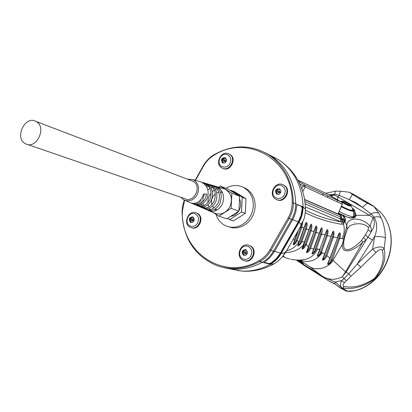 <?xml version="1.0" encoding="UTF-8"?>
<svg xmlns="http://www.w3.org/2000/svg" width="412" height="412" viewBox="0 0 412 412"><rect width="100%" height="100%" fill="white"/><g stroke="black" fill="none" stroke-linecap="round" stroke-linejoin="round"><path stroke-width="0.62" d="M192.435 222.341L192.147 222.017L190.602 222.346C188.279 219.246 189 217.443 192.77 216.949L194.253 219.843L193.094 221.95L190.926 222.459M197.204 213.411C204.29 217.464 197.899 230.941 190.571 227.424C182.253 224.339 188.464 209.008 196.426 212.989L197.204 213.411M191.498 227.728C198.811 230.797 204.769 217.567 197.842 213.617L196.138 212.865M222.815 162.992L221.548 161.056L221.579 159.954L221.996 159.784L222.465 158.393L223.361 157.786L223.67 158.079L225.493 157.858L226.523 159.635M227.908 154.927L229.685 156.472L230.725 158.893L230.844 160.268L229.901 163.724C227.702 166.942 225.014 167.864 221.836 166.489C215.141 163.049 221.805 150.916 228.124 155.046M225.354 162.539L224.834 162.874L222.506 162.853C220.549 159.459 221.486 157.755 225.318 157.734L226.548 160.077L225.354 162.539M225.163 157.647C221.507 158.033 220.672 159.789 222.65 162.92L222.506 162.853M224.653 162.956L224.473 162.699L222.856 163.008M224.473 162.699L224.864 162.869L224.473 162.699M226.415 160.943L225.704 162.21M222.758 161.54L223.227 163.034M225.786 158.12L224.54 158.465L223.747 158.115M223.999 158.229L222.449 160.335L222.398 161.38M225.21 159.944L225.596 161.164L224.514 161.53L223.788 161.21M222.284 162.549L223.155 162.931M226.245 159.609L226.533 159.738M225.632 158.285L224.767 157.899M224.669 158.028L225.534 158.414M223.35 159.058L222.485 158.677M222.526 158.821L223.397 159.202M222.449 160.335L221.579 159.954M221.924 161.174L222.794 161.555M224.731 160.783L223.649 161.149L223.397 159.995L224.488 159.619L224.731 160.783M283.605 185.096L283.652 185.122C291.778 189.577 283.672 204.115 275.813 199.207C267.373 194.881 275.618 179.91 283.605 185.096M276.838 199.676C284.738 203.822 292.057 189.644 284.213 185.374L283.198 184.87M343.155 201.509C345.287 201.447 352.502 205.67 350.061 205.557C347.934 205.634 340.657 201.365 343.155 201.509L350.061 205.557M282.05 185.833L284.059 187.532L285.063 189.592L285.31 191.467L284.347 195.036C282.055 198.332 279.233 199.254 275.87 197.786C268.763 194.124 275.705 181.635 282.411 186.033M279.681 193.825L279.135 194.165L276.673 194.109C274.583 190.565 275.561 188.809 279.604 188.851L280.917 191.292L279.681 193.825M279.387 188.732C275.551 189.108 274.696 190.921 276.812 194.165L277.034 194.279M278.934 194.243L278.723 193.959L276.812 194.165L276.03 192.352L275.633 192.219L275.654 191.08L276.091 190.911L276.576 189.479L277.513 188.861L277.843 189.175L279.763 188.969L280.536 190.771L280.886 190.833M280.788 192.167L280.031 193.506M276.787 192.667L277.369 194.304M279.228 188.82L279.995 189.149L279.691 189.474L277.956 189.221M278.054 189.263L276.457 191.42L276.411 192.512M279.341 191.044L279.784 192.322L278.646 192.682L278.023 192.425M276.421 193.784L277.219 194.114M280.582 190.792L280.896 190.926M279.794 189.345L278.996 189M278.898 189.129L279.691 189.474M277.394 190.112L276.596 189.772M276.643 189.922L277.441 190.262M276.457 191.42L275.654 191.08M276.03 192.352L276.828 192.687M278.986 191.987L277.848 192.347L277.575 191.147L278.723 190.777L278.986 191.987M242.987 187.13L245.691 188.32L248.997 190.694L251.706 193.825L253.704 197.58L254.884 201.782L255.193 206.237L254.616 210.733L253.169 215.059L250.929 219.019L247.998 222.413L244.517 225.096L240.649 226.94L236.581 227.862L232.497 227.821L228.588 226.827M225.91 188.294C231.971 184.823 237.945 184.581 243.837 187.563L247.195 189.989L249.945 193.202L251.943 197.049L253.097 201.355L253.344 205.907L252.669 210.491L251.104 214.873L248.73 218.849L245.655 222.222L242.035 224.834L238.043 226.559L233.877 227.316L229.736 227.079L225.817 225.858L223.685 224.7C219.987 222.274 217.438 218.823 216.027 214.348M215.28 210.867L215.121 209.054M221.182 192.213L221.924 191.436M304.638 199.449L338.128 214.049L342.377 204.213L341.78 202.344L304.617 184.906L305.137 186.945L303.242 185.905L304.617 184.906L298.597 181.357L304.586 184.885L341.744 202.318L328.848 194.752L297.938 180.142M353.388 216.697L353.651 211.382L354.681 210.79L354.624 216.166L353.388 216.697C350.082 216.475 345.364 214.74 339.231 211.5M353.651 211.382C350.653 211.099 346.538 209.533 341.311 206.69M341.548 206.139C347.785 209.507 351.755 210.836 353.455 210.135L352.651 208.719M250.228 245.964C257.66 250.223 251.274 263.974 243.507 260.446C234.608 257.325 240.752 241.381 249.286 245.464L250.228 245.964M244.553 260.76C252.268 263.634 258.015 250.238 250.82 246.139L248.843 245.289M264.144 262.3L268.964 263.598L271.111 262.933L271.312 263.397L269.17 264.066L264.041 262.635L270.293 257.212L274.536 251.475L293.622 217.948L295.77 212.118L296.717 206.01L297.279 204.507L303.083 206.886L305.452 209.353C305.225 214.286 304.54 217.969 303.397 220.399L301.038 224.375L299.045 222.207C301.738 217.418 303.088 212.314 303.083 206.886C302.315 186.198 294.25 170.527 278.888 159.882L265.04 152.641L271.297 156.112C286.845 166.896 294.992 182.799 295.744 203.816C295.739 209.332 294.369 214.523 291.629 219.39L273.475 251.16C270.684 255.96 266.986 259.653 262.382 262.238C249.507 269.098 236.509 270.844 223.386 267.47C236.509 270.844 249.507 269.098 262.382 262.238L259.833 261.553C245.382 269.18 231.003 270.519 216.697 265.57C194.299 255.826 182.748 237.739 182.042 211.32L182.65 205.634L184.298 200.124M195.154 180.24L203.234 165.845C205.876 161.2 209.378 157.549 213.746 154.881C232.589 144.277 250.949 144.277 268.825 154.886C284.434 165.717 292.613 181.692 293.359 202.822C293.349 208.364 291.974 213.581 289.219 218.473L291.629 219.39L273.475 251.16C270.684 255.96 266.986 259.653 262.382 262.238L264.185 262.727L264.056 262.429M274.536 251.475L270.972 250.414C268.171 255.239 264.458 258.952 259.833 261.553L259.122 260.662C223.381 281.741 180.281 251.881 182.398 211.129L184.586 200.253M269.917 249.863L270.972 250.414L289.219 218.473L288.168 217.912L269.917 249.863C267.203 254.539 263.608 258.139 259.122 260.662M203.234 165.845L203.482 166.072C206.041 161.571 209.44 158.028 213.679 155.442C246.84 133.514 293.123 159.362 292.18 202.74C292.175 208.112 290.836 213.169 288.168 217.912M203.482 166.072L195.473 180.338M195.03 213.88L195.237 213.962C197.405 215.054 198.517 216.949 198.574 219.658L197.631 223.108C195.736 225.987 193.331 226.96 190.406 226.034C183.407 223.464 188.521 210.671 195.237 213.962M192.615 216.887C189.237 217.521 188.516 219.302 190.452 222.238L190.766 222.398M190.787 222.367L190.097 221.857L190.2 221.393L189.381 220.332L189.417 219.225L189.824 219.071L190.293 217.68L191.173 217.098L191.554 217.438L193.156 217.165M193.578 217.531L193.511 218.056L194.253 219.024M194.15 220.348L193.455 221.61M190.581 220.714L191.117 222.284M193.506 217.454L191.755 217.5M191.714 217.49L190.339 219.503L190.308 220.626M192.955 219.158L193.424 220.42L192.45 220.806L191.678 220.575M190.097 221.857L191.013 222.13M193.47 217.531L192.553 217.248M192.461 217.371L193.372 217.654M191.23 218.247L190.308 217.969M190.354 218.113L191.271 218.391M190.339 219.503L189.417 219.225M189.752 220.466L190.668 220.739M192.502 220.142L191.384 220.446L191.24 219.251L192.177 218.921L192.502 220.142M247.787 246.381L248.132 246.515C250.491 247.653 251.717 249.646 251.814 252.505L250.851 256.068C248.925 258.968 246.438 259.957 243.389 259.045C235.906 256.465 240.943 243.152 248.132 246.515M246.191 254.884L243.636 255.286C241.082 252.098 241.787 250.228 245.758 249.677L247.421 252.371L246.191 254.884M245.542 249.6C242.04 250.28 241.324 252.123 243.389 255.131L243.997 255.399M245.506 255.275L245.155 254.915L243.389 255.131L242.632 253.287L242.241 253.143L242.271 252L242.699 251.84L243.183 250.414L244.105 249.816L244.527 250.187L246.206 249.919M246.618 250.269L246.577 250.846L247.385 251.871M247.298 253.226L246.551 254.559M243.379 253.483L244.069 255.219M245.758 255.074L245.155 254.915M246.469 250.125L244.774 250.254M244.522 250.182L243.554 252.067L243.126 252.226L243.116 253.406M245.84 251.897L246.386 253.22L245.382 253.617L244.707 253.437M243.008 254.734L243.863 254.956M246.412 250.228L245.562 249.996M245.459 250.12L246.314 250.357M244.053 250.939L243.204 250.707M243.25 250.857L244.1 251.088M243.126 252.226L242.271 252M242.632 253.287L243.487 253.514M245.537 252.994L244.532 253.39C243.77 252.438 243.981 251.881 245.166 251.717L245.537 252.994M229.366 154.181L229.386 154.196C237.075 158.368 229.263 172.561 221.852 167.911C213.9 163.832 221.852 149.283 229.366 154.181M222.758 168.328C230.205 172.468 237.497 158.527 229.994 154.474L229.093 154.026M213.91 207.957L212.561 206.139M211.897 204.532C210.918 200.35 212.056 196.823 215.306 193.949M216.727 193.043L218.823 192.306M220.338 192.162L222.465 192.486M217.356 209.893L215.208 208.997M230.504 190.607L230.936 190.329L234.747 191.817L245.974 198.733L245.32 213.37L233.388 220.945L229.551 219.663L227.517 218.375M230.936 190.329L242.225 197.281L245.974 198.733M242.225 197.281L241.55 212.025L245.32 213.37M241.55 212.025L229.551 219.663M230.735 216.326C233.856 215.852 236.421 214.214 238.43 211.423M238.955 210.599C241.092 206.623 241.272 202.704 239.49 198.852M220.358 186.121L228.238 189.211L239.614 196.225L238.929 211.104L226.827 218.818L218.89 216.166L231.147 208.328L231.858 193.223L220.358 186.121L218.767 187.156M213.339 212.643L218.89 216.166M238.929 211.104L231.147 208.328M239.614 196.225L231.858 193.223M36.539 121.782C47.045 127.828 36.205 149.777 25.683 143.814C13.987 138.628 24.911 114.876 35.978 121.452L36.539 121.782M27.583 144.468L184.777 198.651C193.779 203.569 202.364 186.554 193.398 181.537L191.307 180.652M217.974 186.986L220.322 187.681L221.455 188.248L220.065 188.011L216.444 186.533C223.273 190.524 225.173 196.529 222.161 204.558C218.267 210.882 213.426 212.757 207.643 210.177L213.545 212.731C219.838 215.548 225.179 213.751 229.572 207.339C233.084 199.145 231.462 193.027 224.705 188.974L222.428 188.299M221.316 188.171L220.981 188.15M219.246 188.238L217.958 188.48M216.923 188.794L215.368 189.469M214.302 190.092L212.36 191.632M211.078 193.037C208.879 195.891 207.818 199.109 207.895 202.694M208.096 204.609L208.755 206.978M209.27 208.142L210.13 209.574M210.831 210.47L211.722 211.387M180.883 197.312L183.572 199.748C188.82 202.096 193.29 200.551 196.982 195.113C199.949 188.176 198.625 183.005 193.007 179.606L187.465 179.189M305.271 212.736C312.198 216.073 318.44 218.561 324.007 220.204C328.822 221.826 338.53 223.865 341.744 224.293L343.448 223.958L345.132 221.337C345.812 219.323 345.204 217.289 343.299 215.229L342.949 215.049C348.588 218.226 352.605 218.628 355 216.254L354.933 213.622M268.825 154.886L271.297 156.112C286.845 166.896 294.992 182.799 295.744 203.816C295.739 209.332 294.369 214.523 291.629 219.39L292.654 219.781M227.769 268.439L241.617 271.055C251.464 271.57 261.002 269.335 270.226 264.349C274.933 261.651 278.579 258.02 281.164 253.452L284.826 252.7L283.157 255.837C280.134 259.462 277.101 262.12 274.052 263.804L270.226 264.349L269.17 264.066L268.964 263.598M305.452 209.739L305.452 209.353C304.859 188.099 296.007 171.608 278.888 159.882L270.045 155.324M237.503 270.566L244.476 271.261C254.709 271.457 264.375 269.077 273.48 264.123M292.7 219.699L298.293 221.826L301.038 215.394L302.223 208.529L301.605 206.51L297.093 204.625M271.111 262.933L276.303 258.628L280.402 253.092L274.603 251.356M298.293 221.826L280.402 253.092M271.312 263.397L275.927 259.72L279.748 255.074L298.71 222.078L300.497 218.401L301.785 214.518L302.645 209.502L302.717 208.493L302.223 208.529M284.826 252.7L286.793 250.475M283.343 255.595L286.783 250.491L300.719 226.157L301.038 224.375M301.605 206.51L302.099 206.474L302.717 208.493M293.076 239.506L294.668 239.985L293.117 244.78C294.518 244.759 295.821 243.41 297.016 240.742L299.102 241.458C296.099 246.428 291.938 249.538 286.613 250.79M297.516 231.755L294.668 239.985L295.172 239.47L298.324 230.339M299.102 241.458L297.804 246.036C299.369 245.634 300.709 244.162 301.821 241.623L304.427 241.983L303.052 245.387C298.36 250.048 292.51 252.448 285.501 252.582M295.162 239.496L293.869 244.213L294.961 243.183L295.976 240.927L297.016 240.742L301.914 227.228L303.907 228.032L299.215 241.494L299.715 240.989L304.36 227.63M355.211 215.646L356.107 215.332C355.422 218.999 350.02 219.06 343.299 215.229L342.887 215.085C344.612 216.552 345.385 218.2 345.194 220.023L344.916 221.064L343.932 220.049L342.243 219.658L343.242 222.176L343.448 223.958C344.87 229.108 344.375 233.995 341.975 238.62L339.766 238.224C341.136 235.643 340.425 227.754 337.31 237.755L333.416 236.952L334.117 233.419L333.668 231.328L333.277 231.189L332.834 231.647L330.96 236.4L327.38 235.546L328.107 231.91L327.674 229.752L327.288 229.587L326.834 230.035L324.919 234.912L321.659 234.021L322.416 230.277L321.988 228.057L321.602 227.867L321.144 228.31L319.197 233.31L316.251 232.409L317.034 228.557L316.617 226.276L316.231 226.059L315.767 226.497L313.784 231.611L311.153 230.72L311.966 226.76L311.56 224.427L311.163 224.18L310.705 224.617L308.686 229.845L306.373 228.984L307.218 224.926L307.053 223.139L306.42 222.259L305.544 223.536L303.907 228.032L305.261 225.009M295.976 240.927L300.755 227.403L301.914 227.228L302.748 222.027M300.755 241.813L301.821 241.623L306.373 228.984L305.23 229.165C306.085 227.419 306.986 220.724 305.333 224.792L299.107 242.72C297.346 246.268 299.776 245.222 300.755 241.813L305.23 229.165M304.895 241.55L302.815 248.513L305.143 244.661L310.015 230.9C310.864 229.18 311.724 222.655 310.087 226.708L304.427 241.983L304.916 241.494L309.134 229.453M299.694 241.035L299.215 242.411M303.84 244.558L303.052 245.387L302.32 247.401L302.099 248.544L302.47 249.208L304.509 247.617L306.229 244.465L308.418 246.798L306.389 252.566C307.841 252.762 309.263 251.284 310.648 248.132L313.625 248.961L311.951 254.07C313.759 253.483 315.216 251.82 316.323 249.08L317.745 248.941C314.227 255.785 308.959 259.421 301.95 259.854C299.473 260.307 295.708 260.101 290.651 259.236M288.549 258.751L286.376 258.051M284.718 257.382L282.699 256.475M282.658 256.455C285.866 257.691 285.897 257.654 282.756 256.341L285.011 257.217M282.843 256.228C284.084 256.588 284.151 256.506 283.044 255.981L283.286 256.079M304.174 243.59L310.009 226.919M301.507 224.705L300.755 227.403M341.018 218.602L343.505 220.08L344.494 221.486L343.242 222.176L341.919 222.135L342.099 220.518L341.167 219.246L305.204 203.894M305.143 244.661L306.229 244.465L311.153 230.72L310.015 230.9M308.871 246.391L307.239 252.288L309.541 248.328L315.118 232.589C315.958 230.89 316.782 224.545 315.149 228.578L308.418 246.798L308.902 246.319L314.222 231.23M308.078 248.627L315.077 228.784M309.541 248.328L310.648 248.132L316.251 232.409L315.118 232.589M314.062 248.58L313.187 251.006C311.307 255.069 314.459 252.345 315.185 249.275L320.536 234.207L321.365 228.753L319.197 233.31L313.625 248.961L314.104 248.493L319.63 232.94M313.264 250.795L320.459 230.571M315.185 249.275L316.323 249.08L321.659 234.021L320.536 234.207M341.975 238.62L343.577 238.836L342.696 243.466C340.266 254.848 353.192 252.062 362.766 242.148L345.58 271.848L332.958 260.348L332.268 259.797L330.98 259.987L338.674 238.409C339.498 236.782 340.096 231.214 338.551 235.128L329.95 258.005L326.845 255.744L325.624 255.94L332.314 237.137C333.143 235.494 333.802 229.721 332.232 233.671L324.543 254.168L321.561 252.082L320.387 252.278L326.268 235.726C327.102 234.062 327.813 228.099 326.227 232.08L319.666 249.574L317.745 248.941M325.346 234.546L326.155 232.27M320.387 252.278C318.775 257.124 317.049 256.156 318.986 252.247L320.134 249.116L319.666 249.574L317.204 255.914C318.399 256.861 319.851 255.584 321.561 252.082L327.38 235.546L326.268 235.726M325.042 253.571L332.165 233.856M325.624 255.94C323.487 260.199 322.89 260.518 323.822 256.887L325.006 253.725L324.543 254.168L322.282 260.039C323.806 260.435 325.326 259.004 326.845 255.744L333.416 236.952L332.314 237.137M330.445 257.382L338.489 235.298M330.98 259.987C329.832 264.025 327.123 265.107 329.028 261.162L330.403 257.567L329.95 258.005L327.468 264.195C329.044 264.71 330.645 263.247 332.268 259.797L339.766 238.224L338.674 238.409M344.494 221.486L344.916 221.064L345.132 221.337L346.811 225.781L343.577 238.836L344.597 237.595L343.649 242.179L343.799 246.973C345.483 253.478 355.726 246.979 361.597 240.371L362.766 242.148L366.119 240.078L346.142 272.111L342.31 276.653C335.548 280.345 328.864 280.175 322.261 276.143L322.498 276.663L335.311 282.081L341.563 280.577L343.953 278.651L342.31 276.653L345.58 271.848L348.773 273.831L357.333 263.85L374.678 236.467C377.505 229.443 377.341 223.005 374.184 217.155L370.898 213.828L369.348 215.291L373.092 217.788C375.296 221.893 374.657 226.579 371.176 231.858C371.598 229.51 371.207 227.563 370.012 226.023C360.181 215.61 346.765 218.077 346.811 225.781L347.285 228.912L344.597 237.595M305.4 206.958L341.919 222.135L341.744 224.293M339.864 218.69L340.817 220.023L340.549 221.723C340.451 221.867 327.54 219.163 324.002 217.783C319.3 216.249 314.14 214.492 305.447 210.151M283.003 256.027L283.43 256.156M322.22 252.659C316.272 260.775 308.799 263.232 299.802 260.039M343.932 220.049L343.984 217.273L342.295 215.038L342.892 215.085L342.295 215.038M319.068 252.015L320.083 249.224M343.649 242.179L332.958 260.348C328.75 268.104 315.87 271.42 309.443 266.487L299.72 260.044M299.267 260.054L299.715 260.348L299.318 260.054M338.406 213.395L342.269 215.023M309.443 266.487L322.261 276.143L303.423 264.241C303.721 263.726 302.485 262.429 299.715 260.348M347.285 228.912L349.809 225.853C353.099 223.979 362.318 221.641 368.452 227.393L368.086 230.04L365.367 234.886L361.597 240.371M354.768 222.423L354.763 222.686L354.768 222.423M340.827 191.199L340.739 191.194C340.214 191.431 339.761 192.847 339.375 195.432L337.814 196.848L334.173 195.025L334.796 194.14L339.375 195.432L349.273 199.66L362.333 207.272L370.898 213.828C374.585 212.278 377.274 212.149 378.968 213.442L381.11 217.902C379.988 216.691 377.675 216.444 374.184 217.155L373.092 217.788L370.012 226.023L368.452 227.393M298.834 260.06L303.685 264.767L297.953 260.054M330.012 195.437L334.173 195.025L331.202 196.133M328.508 196.107L326.917 197.075M345.194 220.023L341.414 217.747M342.068 214.667L342.949 215.049M368.086 230.04L371.176 231.858L367.998 237.266L366.119 240.078L363.585 237.683M328.936 194.804L334.796 194.14L335.404 191.189L325.732 193.285M335.471 191.183L340.739 191.194L349.325 192.265M346.368 280.49L343.953 278.651L348.773 273.831L350.854 276.277L344.447 282.663L341.563 280.577C339.91 284.718 340.245 287.241 342.563 288.153L342.181 288.209L335.311 282.081L334.498 283.652L328.549 280.752L303.685 264.767L303.989 265.271L322.787 277.158M381.11 217.902C383.639 223.129 385.081 229.803 385.426 237.925C383.546 236.869 379.962 236.38 374.678 236.467L372.556 249.075L357.333 263.85L360.799 267.233L350.854 276.277M380.364 212.051L374.271 206.773L367.525 203.147L362.333 207.272L356.2 202.781L349.273 199.66L352.43 194.402L349.355 192.27L353.522 194.32L352.43 194.402L359.398 198.8L360.536 198.321L373.627 206.242M373.833 206.376L378.968 213.442M385.426 237.925L384.139 248.642C386.312 258.654 383.278 268.706 375.038 278.8C364.296 286.479 353.47 289.595 342.563 288.153L344.236 286.572C354.093 288.194 364.182 285.454 374.508 278.358C382.109 268.686 384.715 259.369 382.321 250.408L384.139 248.642C382.125 246.216 378.267 246.361 372.556 249.075L376.022 252.479C379.071 249.44 381.172 248.75 382.321 250.408M339.988 287.797L334.498 283.652L340.333 287.983L342.181 288.209L347.429 291.099C348.696 291.521 350.967 291.449 354.238 290.872L355.031 290.764C388.233 282.55 403.07 236.014 380.297 211.969L379.74 211.485M296.444 260.008L303.943 265.24M340.224 287.926L346.466 291.176L354.238 290.872C387.8 283.018 403.06 235.901 380.286 211.953L372.808 205.655L368.055 202.73L367.525 203.147L359.398 198.8M360.515 198.311L353.522 194.325M341.991 288.797L340.533 288.081M354.83 211.68L356.107 215.332L369.348 215.291L337.814 196.848L337.536 199.851M337.237 201.417L337.459 200.309M225.735 158.053L224.983 157.724M223.335 158.78L222.465 158.393M221.996 159.784L222.866 160.165M221.826 159.825L222.696 160.206M222.387 162.086L223.258 162.467M222.326 162.266L223.191 162.642M350.978 205.439L351.148 205.681C350.89 206.592 348.624 205.923 344.344 203.677C342.151 202.333 341.404 201.535 342.109 201.283L342.398 201.267M352.77 210.424L353.007 210.032L351.148 205.681C351.554 204.62 341.883 200.32 342.552 201.272L340.379 201.52M277.374 189.819L276.576 189.479M276.091 190.911L276.89 191.25M275.911 190.952L276.709 191.286M275.891 192.327L275.633 192.219M276.529 193.305L277.327 193.635M276.457 193.486L277.261 193.82M339.905 218.705L340.683 217.057L304.957 201.633M340.796 219.086L341.61 217.33L340.683 217.057L340.168 215.157L304.679 199.691M341.61 217.33C342.145 216.048 341.064 214.776 338.36 213.509C341.09 215.26 341.692 215.811 340.168 215.157M338.025 214.013L342.259 204.213L305.137 186.945L302.784 191.528M301.826 188.665L303.242 185.905L299.859 183.907M352.471 208.209C354.598 210.156 354.876 211.037 353.305 210.846C351.884 211.114 347.939 209.6 341.471 206.309M297.191 204.543L293.359 202.822L292.18 202.74M213.679 155.442L213.746 154.881M182.042 211.32L182.398 211.129M192.229 222.053L192.749 222.207M193.233 217.217L192.77 217.073M191.214 217.963L190.293 217.68M189.824 219.071L190.746 219.349M189.659 219.102L190.576 219.38M190.303 220.611L189.381 220.332M190.2 221.393L191.122 221.666M190.133 221.574L191.055 221.847M245.372 255.116L245.691 255.203M245.264 254.966L245.871 255.131M246.232 249.94L245.789 249.816M244.038 250.645L243.183 250.414M242.699 251.84L243.554 252.067M242.524 251.876L243.379 252.103M243.095 253.37L242.241 253.143M243.116 254.256L243.971 254.477M243.049 254.436L243.904 254.662M189.638 202.374C194.758 204.656 199.037 202.925 202.483 197.178L203.513 194.078L206.644 194.103L205.413 198.275C201.906 204.11 197.539 205.866 192.322 203.538L191.456 203.157M206.901 198.836C209.62 191.379 207.823 185.807 201.504 182.119L199.362 181.486M206.824 209.631L205.825 208.76M205.176 208.045L204.239 206.68M203.744 205.706L203.023 203.487M202.781 201.901L203.039 197.935L204.46 194.093M207.869 189.865L209.909 188.449M210.918 187.929L212.602 187.3M213.56 187.058L214.997 186.847M215.955 186.806L217.17 186.868M200.845 199.743L201.21 203.131M201.581 204.331L202.452 206.124M203.003 206.932L204.017 208.075M204.702 208.668L205.634 209.306C211.243 211.83 215.965 210.032 219.812 203.919M210.125 184.679L212.479 185.379C219.169 189.268 221.043 195.159 218.102 203.034C214.302 209.245 209.579 211.088 203.935 208.57L206.031 209.456M203.059 207.978L201.983 207.004M201.391 206.314L200.423 204.795M199.975 203.806L199.295 201.277M206.773 186.991L208.57 186.25M209.481 185.997L211.037 185.735M211.923 185.678L213.267 185.73M214.142 185.853L216.444 186.533M201.566 182.145L204.29 182.954C210.702 186.682 212.51 192.337 209.729 199.897C206.118 205.856 201.633 207.638 196.272 205.248L195.911 205.027M195.278 204.558L194.119 203.42M203.672 183.361L205.197 183.376M205.979 183.469L208.421 184.164C214.976 187.99 216.82 193.764 213.962 201.478M215.61 202.101C218.489 194.315 216.619 188.49 210.007 184.633M208.421 184.164L206.711 183.829M205.907 183.798L204.337 183.896M194.994 203.312L196.097 204.625M196.699 205.166L197.708 205.871C203.121 208.287 207.643 206.484 211.274 200.479M211.274 200.474C214.075 192.852 212.242 187.156 205.779 183.381M201.798 182.248L205.768 183.376L202.483 182.593M192.646 203.389L194.191 204.337M193.697 204.136C198.919 206.474 203.307 204.733 206.855 198.924M193.692 204.131L191.889 203.265M213.957 201.483C210.254 207.566 205.645 209.378 200.139 206.927L199.877 206.762M199.207 206.288L198.079 205.227M197.523 204.537L196.545 202.879M205.341 184.911L206.984 184.597M207.828 184.53L209.275 184.566M210.099 184.674L214.189 185.863L210.913 185.065M219.91 203.713L221.362 196.951C221.002 191.668 218.612 187.97 214.199 185.869M210.048 185.019L208.554 185.101M207.684 185.24L205.979 185.714M197.621 202.395L198.496 204.337M199.017 205.135L200.083 206.366M200.716 206.927L201.684 207.591L200.134 206.922M201.695 207.597C207.185 210.058 211.799 208.271 215.548 202.23M298.71 222.078L299.045 222.207L281.164 253.452L280.814 253.349M342.243 219.658L341.167 219.246M372.5 240.145L367.998 237.266L365.367 234.886M344.447 282.663C342.599 284.836 342.532 286.139 344.236 286.572M360.799 267.233L376.022 252.479M341.867 288.755L346.075 291.032L347.429 291.099M197.065 213.195L196.426 212.989M224.488 159.619L225.354 160.005M284.213 185.374L283.652 185.122M352.986 210.403L353.007 210.032M277.065 194.268L276.673 194.109M278.723 190.777L279.516 191.117M243.837 187.563L245.691 188.32M341.769 202.333L342.377 204.213M354.588 216.259L354.088 217.263M354.681 210.79C355.02 210.65 354.279 209.775 352.451 208.163M249.883 245.64L249.286 245.464M192.77 222.202L192.147 222.017M190.643 220.729L189.726 220.451M192.177 218.921L193.094 219.199M243.456 253.498L242.601 253.272M245.166 251.717L246.016 251.943M229.994 154.474L229.386 154.196M215.903 209.384L217.371 209.888M192.919 181.265L35.978 121.452M185.415 200.546L189.633 202.374M193.007 179.606L201.499 182.114M220.322 187.676L224.705 188.974M196.267 205.243L198.218 206.077M195.592 204.944L196.277 205.238M199.686 206.711L200.15 206.912M201.7 207.581L202.163 207.782M205.866 183.417L208.426 184.179M214.343 185.93L216.444 186.554M218.54 187.177L220.322 187.707M241.365 271.075L242.374 271.163M303.397 220.405L300.719 226.157M298.339 230.313L294.652 240.984M289.466 258.957L288.426 258.669M294.791 240.582L294.652 240.979M285.475 257.665L286.721 258.087M338.504 213.174L342.702 214.951M323.93 193.959L321.968 194.773M328.869 280.948L334.523 283.919M296.31 260.003L299.071 262.099M353.522 194.32L368.055 202.73M354.176 290.975L354.871 290.81M345.946 290.99L346.229 291.109"/></g></svg>
